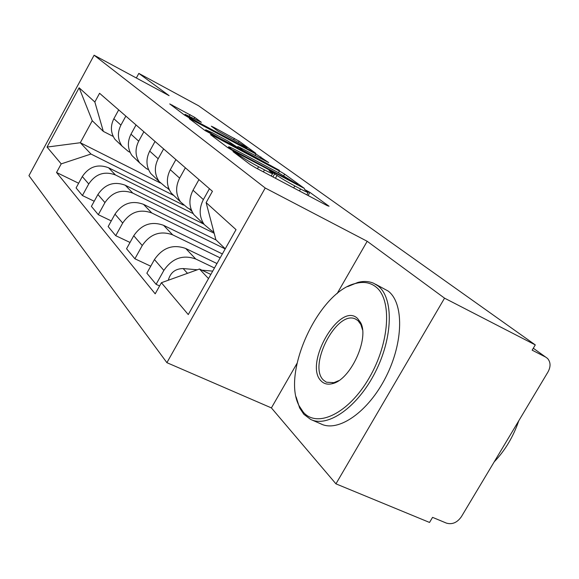 <?xml version="1.0" encoding="UTF-8"?>
<svg xmlns="http://www.w3.org/2000/svg" width="579" height="579" viewBox="0 0 579 579"><rect width="100%" height="100%" fill="white"/><g stroke="black" fill="none" stroke-linecap="round" stroke-linejoin="round"><path stroke-width="0.87" d="M234.676 152.234L232.997 151.582L250.157 164.508L255.911 167.932L327.092 205.567L329.053 206.24L309.888 192.373L304.409 189.391L308.238 192.337C308.513 192.937 305.951 191.83 300.544 188.993L294.805 185.953C286.989 181.741 281.061 178.231 277.037 175.423L270.892 171.449L269.134 170.682L272.687 173.461C272.919 174.069 270.183 172.875 264.487 169.893L258.574 166.752C250.541 162.431 244.591 158.899 240.712 156.156L234.676 152.234M194.754 117.399L169.748 103.923L184.462 115.033L189.398 117.95L255.737 153.24L239.105 141.167L213.702 127.3L211.328 126.208L218.124 131.23L233.402 139.669C240.734 143.679 245.272 146.407 246.994 147.869L240.77 145.04L198.742 122.56C191.273 118.485 186.727 115.742 185.106 114.338L201.362 122.321L194.754 117.399L194.081 118.615M297.013 363.359L271.399 407.913L335.943 483.841L444.549 298.163L367.187 241.284L265.225 188.009L94.102 55.215L169.119 95.665L138.83 73.403L198.604 105.769L535.286 344.91L532.152 350.172L545.65 357.077L533.302 348.24M444.549 298.163L535.286 344.91M212.833 135.558L210.445 134.596L227.858 147.71L233.33 150.96L304.503 188.515L284.636 174.113L279.454 171.044L212.833 135.558L212.5 136.152M205.161 130.622L189.29 118.666L191.663 119.65L255.954 154.021L268.67 162.59L240.278 147.638L237.839 146.538L242.992 150.366L279.404 170.349L205.161 130.622M335.943 483.841L429.531 522.446L432.564 517.358L446.46 523.126C452.221 524.755 457.193 522.62 461.376 516.721L548.045 371.87C550.861 366.579 550.687 362.107 547.539 358.444L545.65 357.077M271.399 407.913L166.897 362.671L28.95 175.64L94.102 55.215M138.83 73.403L136.326 77.984M213.803 231.832L211.588 230.739L204.163 224.471C199.125 216.807 198.865 208.505 203.381 199.574L209.439 188.711M216.966 263.539L185.693 248.478C173.056 243.962 162.641 247.66 154.441 259.566L163.864 270.407C172.245 258.234 182.877 254.434 195.753 259.001L214.469 267.976M163.864 270.407L156.098 284.325L159.601 285.946M198.952 179.599L193.031 190.23C188.624 198.973 188.906 207.108 193.864 214.635L199.067 219.607M154.441 259.566L146.856 273.194L156.098 284.325M191.236 209.728L187.654 207.941L180.518 201.905C175.661 194.558 175.372 186.633 179.635 178.137L185.367 167.801M150.75 266.202L134.9 258.784L142.246 245.532C150.193 233.959 160.332 230.399 172.665 234.842L220.158 257.858M175.9 159.58L170.298 169.705C166.13 178.028 166.434 185.801 171.218 193.024L176.226 197.808M222.365 253.942L163.582 225.332C151.466 220.939 141.522 224.406 133.742 235.747L126.555 248.731L134.9 258.784M168.851 188.747L166.007 187.314L159.138 181.502C154.455 174.445 154.137 166.861 158.176 158.762L163.611 148.912M130.029 242.456L115.728 235.682L122.705 223.045C130.253 212.008 139.952 208.657 151.785 212.985L225.195 248.905M155.027 141.45L149.708 151.112C145.756 159.059 146.082 166.506 150.699 173.447L155.527 178.05M216.141 240.01L143.534 204.351C131.903 200.073 122.386 203.345 114.989 214.165L108.157 226.563L115.728 235.682M148.564 169.698L146.328 168.569L139.72 162.967C135.189 156.178 134.849 148.912 138.692 141.167L143.86 131.751M111.277 220.903L98.307 214.693L104.944 202.607C112.138 192.069 121.424 188.906 132.794 193.111L214.179 233.272M136.036 124.955L130.977 134.198C127.214 141.804 127.561 148.941 132.026 155.621L136.673 160.065M203.794 224.116L125.274 185.244C114.085 181.075 104.965 184.165 97.909 194.515L91.402 206.377L98.307 214.693M130.101 152.342L128.364 151.459L121.988 146.046C117.617 139.51 117.255 132.533 120.917 125.115L125.846 116.104M94.218 201.246L82.406 195.536L88.739 183.956C95.607 173.866 104.517 170.87 115.46 174.974L193.162 213.6M118.688 109.887L113.853 118.746C110.271 126.027 110.632 132.888 114.946 139.322L119.44 143.614M183.405 205.082L108.57 167.765C97.8 163.712 89.043 166.636 82.298 176.552L76.088 187.929L82.406 195.536M189.029 208.621L191.946 211.4M213.021 231.448L213.926 232.309M225.26 248.796L215.887 239.771L206.131 202.614L212.435 191.316L99.574 93.284L94.84 101.998L103.33 131.39L92.264 120.736L80.3 142.731L90.968 154.036L173.816 195.507M210.843 274.432L199.473 269.018L208.505 278.586M206.131 202.614L236.029 229.646L188.262 314.578L161.403 282.718L199.473 269.018M90.968 154.036L61.215 163.879L56.539 172.484L155.194 293.828L161.403 282.718M61.215 163.879L47.044 147.073L79.128 87.791L94.84 101.998M265.225 188.009L166.897 362.671M367.187 241.284L337.058 293.698M160.332 182.971L80.3 142.731L47.044 147.073M113.216 136.449L103.33 131.39M167.324 187.98L169.365 189.919M78.643 183.246L56.539 172.484M92.264 120.736L79.128 87.791M231.665 149.36L297.338 184.317L277.565 172.238L236.941 150.627C231.245 147.631 228.459 146.4 228.582 146.936L231.665 149.36L231.368 149.881M212.616 132.873L205.733 129.776C207.499 131.31 212.298 134.212 220.129 138.475L237.86 147.631L227.938 141.052L212.616 132.873M212.703 271.117L201.926 270.183M197.338 269.785L183.152 268.562C175.321 268.692 170.371 272.586 168.308 280.236M375.749 286.793C370.285 282.581 363.735 281.43 356.107 283.341C319.275 290.846 281.047 372.833 299.191 405.951L303.295 412.139C317.14 428.525 348.565 413.565 369.091 378.065C389.841 342.775 392.272 299.119 375.749 286.793M347.69 286.605L357.873 282.422C363.699 280.945 368.975 281.235 373.694 283.29L378.036 285.932C393.691 297.722 393.184 337.021 375.358 372.022C357.713 407.138 327.801 428.047 310.597 419.399L303.823 414.282L299.618 407.92L296.115 396.919M357.482 318.399L360.522 322.481C369.742 338.259 350.281 380.352 332.158 383.696C327.707 384.789 324.066 383.913 321.251 381.076C303.208 364.596 339.663 301.174 357.482 318.399M362.497 329.704L360.869 324.515L357.974 320.628L355.651 319.123C337.195 309.15 307.463 365.798 323.545 380.179L326.397 382.22L333.931 382.654L338.744 380.635M375.438 284.173L388.133 291.042C403.961 302.904 403.664 342.124 385.918 376.965C368.353 411.915 338.353 432.636 320.976 423.922L311.69 419.876M518.791 420.767C513.247 436.827 505.047 450.534 494.198 461.876M97.909 194.515L104.944 202.607M114.989 214.165L122.705 223.045M133.742 235.747L142.246 245.532M82.298 176.552L88.739 183.956M108.57 167.765L115.46 174.974M125.274 185.244L132.794 193.111M130.977 134.198L138.692 141.167M143.534 204.351L151.785 212.985M149.708 151.112L158.176 158.762M163.582 225.332L172.665 234.842M170.298 169.705L179.635 178.137M185.693 248.478L195.753 259.001M193.031 190.23L203.381 199.574M113.853 118.746L120.917 125.115M240.227 157.032L240.712 156.156M257.452 168.742L258.574 166.752M263.373 171.876L264.487 169.893M272.941 176.928L274.743 173.729M275.438 178.252L277.037 175.423M293.698 187.907L294.805 185.953M299.444 190.947L300.544 188.993M308.1 195.528L309.888 192.373M238.056 155.396L238.541 154.528M278.499 172.73L279.454 171.044M283.768 175.654L284.636 174.113M235.269 151.988L235.472 151.626M229.016 148.485L229.45 147.703M191.352 120.222L191.663 119.65M255.1 155.548L255.954 154.021M260.152 158.241L260.89 156.931M237.687 147.5L238.099 146.769M242.681 150.924L242.992 150.366M213.434 127.778L213.702 127.3M233.627 139.792L234.401 138.395M238.396 142.434L239.105 141.167M171.985 105.639L172.289 105.096M189.232 116.053L190.028 114.606M187.495 273.324L183.152 268.562M114.946 139.322L121.988 146.046M193.864 214.635L204.163 224.471M171.218 193.024L180.518 201.905M150.699 173.447L159.138 181.502M132.026 155.621L139.72 162.967M271.24 176.03L272.579 173.649M306.812 194.848L308.129 192.525M297.07 184.795L297.317 184.361M228.068 147.862L228.582 146.936M237.412 147.298L237.839 146.538M205.234 130.68L205.733 129.776M237.853 148.354L238.107 147.906M184.65 115.163L185.106 114.338M246.618 148.542L246.936 147.978M299.191 405.951L299.618 407.92M356.107 283.341L357.873 282.422M360.869 324.515L360.522 322.481M333.931 382.654L332.158 383.696M355.651 319.123L356.114 319.347"/></g></svg>
